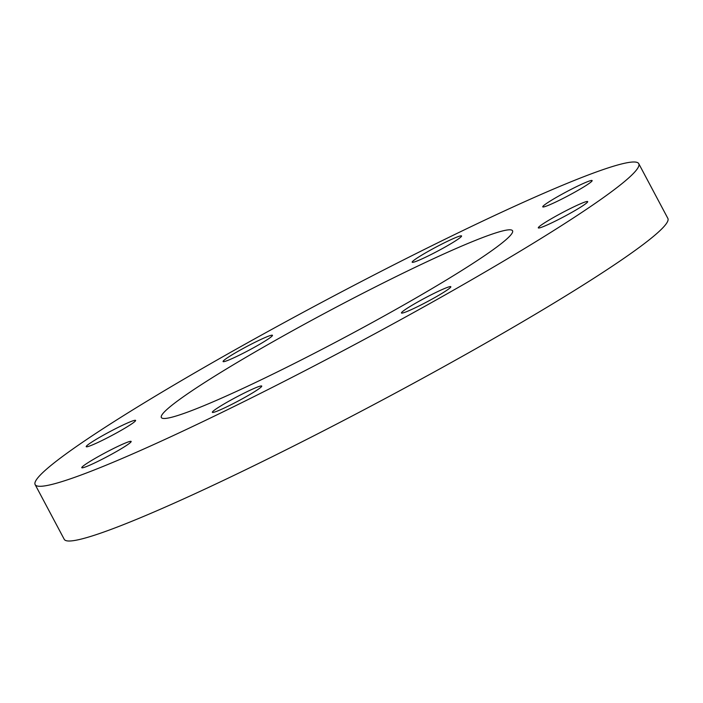 <?xml version="1.0" encoding="UTF-8"?>
<svg xmlns="http://www.w3.org/2000/svg" width="703" height="703" viewBox="0 0 703 703"><rect width="100%" height="100%" fill="white"/><g stroke="black" fill="none" stroke-linecap="round" stroke-linejoin="round"><path stroke-width="1.05" d="M227.948 353.829A341.816 26.371 152 0 1 638.763 163.676A341.816 26.371 152 0 1 445.957 294.46A341.816 26.371 152 0 1 35.15 484.622A341.816 26.371 152 0 1 227.948 353.829M35.15 484.622L64.237 539.324A341.816 26.371 -28 0 0 475.052 349.171A341.816 26.371 -28 0 0 667.85 218.378L638.763 163.676M400.376 306.877A198.879 15.343 152 0 1 161.356 417.512A198.879 15.343 152 0 1 273.537 341.412A198.879 15.343 152 0 1 512.549 230.777A198.879 15.343 152 0 1 400.376 306.877M544.394 206.761A27.971 2.162 152 0 1 542.751 206.849A27.971 2.162 152 0 1 562.409 193.984A27.971 2.162 152 0 1 590.485 180.671A27.971 2.162 152 0 1 592.137 180.583A27.971 2.162 152 0 1 572.47 193.448A27.971 2.162 152 0 1 544.394 206.761M413.821 262.131A27.971 2.162 152 0 1 412.178 262.219A27.971 2.162 152 0 1 431.835 249.354A27.971 2.162 152 0 1 459.92 236.05A27.971 2.162 152 0 1 461.563 235.962A27.971 2.162 152 0 1 441.906 248.827A27.971 2.162 152 0 1 413.821 262.131M224.723 361.474A27.971 2.162 152 0 1 223.079 361.562A27.971 2.162 152 0 1 242.737 348.697A27.971 2.162 152 0 1 270.813 335.393A27.971 2.162 152 0 1 272.465 335.305A27.971 2.162 152 0 1 252.799 348.17A27.971 2.162 152 0 1 224.723 361.474M87.866 446.59A27.971 2.162 152 0 1 86.223 446.677A27.971 2.162 152 0 1 105.881 433.813A27.971 2.162 152 0 1 133.965 420.499A27.971 2.162 152 0 1 135.609 420.412A27.971 2.162 152 0 1 115.942 433.276A27.971 2.162 152 0 1 87.866 446.59M83.42 467.618A27.971 2.162 152 0 1 81.776 467.706A27.971 2.162 152 0 1 101.434 454.841A27.971 2.162 152 0 1 129.519 441.528A27.971 2.162 152 0 1 131.162 441.44A27.971 2.162 152 0 1 111.505 454.305A27.971 2.162 152 0 1 83.42 467.618M213.993 412.239A27.971 2.162 152 0 1 212.35 412.327A27.971 2.162 152 0 1 232.008 399.462A27.971 2.162 152 0 1 260.092 386.158A27.971 2.162 152 0 1 261.736 386.07A27.971 2.162 152 0 1 242.078 398.935A27.971 2.162 152 0 1 213.993 412.239M403.091 312.905A27.971 2.162 152 0 1 401.448 312.984A27.971 2.162 152 0 1 421.106 300.119A27.971 2.162 152 0 1 449.191 286.815A27.971 2.162 152 0 1 450.834 286.727A27.971 2.162 152 0 1 431.176 299.592A27.971 2.162 152 0 1 403.091 312.905M539.948 227.79A27.971 2.162 152 0 1 538.305 227.877A27.971 2.162 152 0 1 557.962 215.013A27.971 2.162 152 0 1 586.047 201.699A27.971 2.162 152 0 1 587.69 201.612A27.971 2.162 152 0 1 568.033 214.477A27.971 2.162 152 0 1 539.948 227.79"/></g></svg>
